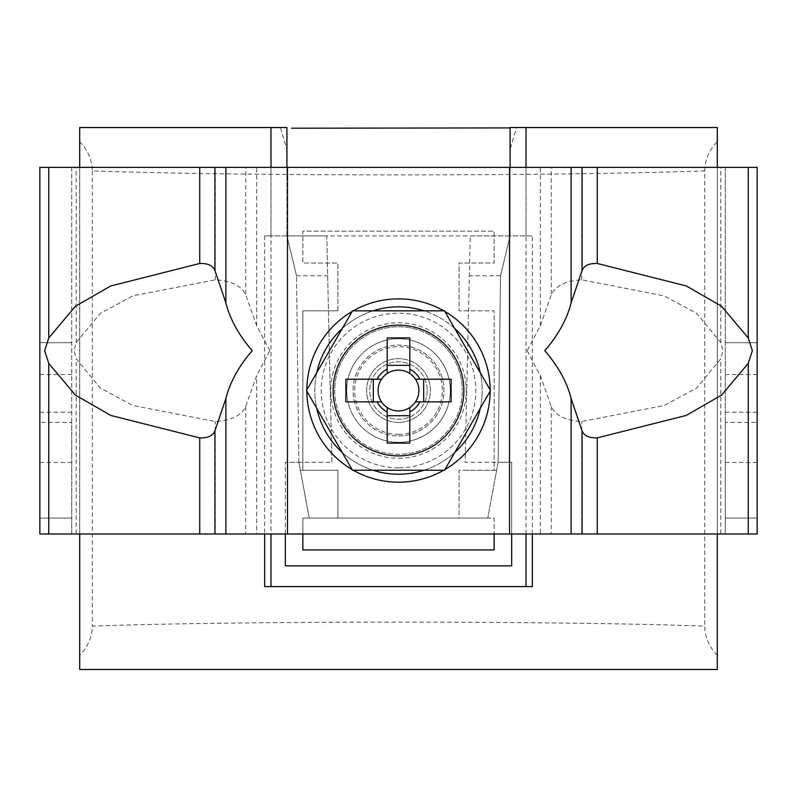 <?xml version="1.0" encoding="UTF-8"?>
<svg xmlns="http://www.w3.org/2000/svg" width="797" height="797" viewBox="0 0 797 797"><rect width="100%" height="100%" fill="white"/><g stroke="black" fill="none" stroke-linecap="round" stroke-linejoin="round"><path stroke-width="0.6" stroke-dasharray="3.98 2.99" d="M372.986 310.83A83.685 83.685 0 0 0 342.232 328.583M316.718 372.777A83.685 83.685 0 0 0 316.718 408.283M342.232 452.477A83.685 83.685 0 0 0 372.986 470.23M398.5 442.335A51.805 51.805 0 0 0 450.305 390.53A51.805 51.805 0 0 0 398.5 338.725A51.805 51.805 0 0 0 346.695 390.53A51.805 51.805 0 0 0 398.5 442.335A51.805 51.805 0 0 0 450.305 390.53A51.805 51.805 0 0 0 398.5 338.725A51.805 51.805 0 0 0 346.695 390.53A51.805 51.805 0 0 0 398.5 442.335A51.805 51.805 0 0 0 450.305 390.53A51.805 51.805 0 0 0 398.5 338.725M424.014 470.23A83.685 83.685 0 0 0 454.768 452.477M480.282 408.283A83.685 83.685 0 0 0 480.282 372.777M454.768 328.583A83.685 83.685 0 0 0 424.014 310.83M571.11 533.99L287.468 533.99L287.468 167.37L757.15 167.37L757.15 533.99L725.27 533.99L725.27 167.37L757.15 167.37M527.156 350.68L540.326 375.666L551.275 406.47C555.429 415.536 565.571 420.557 581.69 421.523L664.08 405.524L696.588 388.069L720.817 358.76L722.879 350.68L720.817 342.6L696.648 313.331L664.13 295.856L581.69 279.837C565.631 280.773 555.499 285.794 551.275 294.89L540.326 325.694L527.156 350.68M540.326 375.666L540.326 533.99L725.27 533.99L725.27 422.41L757.15 422.41M748.253 533.99L720.817 533.99L720.817 358.76M398.5 474.215A83.685 83.685 0 0 0 482.185 390.53A83.685 83.685 0 0 0 398.5 306.845A83.685 83.685 0 0 0 314.815 390.53A83.685 83.685 0 0 0 398.5 474.215A83.685 83.685 0 0 1 314.815 390.53A83.685 83.685 0 0 1 398.5 306.845M720.817 342.6L720.817 167.37L748.253 167.37M597.272 533.99L581.69 533.99L581.69 421.523M581.69 279.837L581.69 167.37L597.272 167.37M551.275 406.47L551.275 533.99L582.069 533.99M582.069 167.37L551.275 167.37L551.275 294.89M540.326 325.694L540.326 167.37L571.11 167.37M725.27 167.37L725.27 422.41M757.15 533.99L725.27 533.99M725.27 342.71L757.15 342.71L725.27 342.71M725.27 518.05L757.15 518.05L725.27 518.05M287.468 533.99L71.73 533.99L71.73 167.37L39.85 167.37L39.85 533.99L71.73 533.99L71.73 422.41L39.85 422.41M287.468 167.37L39.85 167.37M269.844 350.68L256.674 325.694L245.725 294.89C241.571 285.824 231.429 280.803 215.31 279.837L132.92 295.836L100.412 313.291L76.183 342.6L74.121 350.68L76.183 358.76L100.352 388.029L132.87 405.504L215.31 421.523C231.369 420.587 241.501 415.566 245.725 406.47L256.674 375.666L269.844 350.68M48.747 533.99L76.183 533.99L76.183 358.76M76.183 342.6L76.183 167.37L48.747 167.37M199.728 533.99L215.31 533.99L215.31 421.523M215.31 279.837L215.31 167.37L199.728 167.37M245.725 406.47L245.725 533.99L214.931 533.99M225.89 533.99L256.674 533.99L256.674 375.666M214.931 167.37L245.725 167.37L245.725 294.89M256.674 325.694L256.674 167.37L225.89 167.37M71.73 167.37L71.73 422.41M71.73 518.05L39.85 518.05L71.73 518.05M39.85 533.99L71.73 533.99M71.73 342.71L39.85 342.71L71.73 342.71M427.192 390.53A28.692 28.692 0 0 1 398.5 419.222A28.692 28.692 0 0 1 369.808 390.53A28.692 28.692 0 0 1 398.5 361.838A28.692 28.692 0 0 1 427.192 390.53A28.692 28.692 0 0 1 398.5 419.222A28.692 28.692 0 0 1 369.808 390.53A28.692 28.692 0 0 1 398.5 361.838A28.692 28.692 0 0 1 427.192 390.53M463.854 390.53A65.354 65.354 0 0 0 398.5 325.176A65.354 65.354 0 0 0 333.146 390.53A65.354 65.354 0 0 0 398.5 455.884A65.354 65.354 0 0 0 463.854 390.53M334.74 390.53A63.76 63.76 0 0 0 398.5 454.29A63.76 63.76 0 0 0 462.26 390.53A63.76 63.76 0 0 1 398.5 454.29A63.76 63.76 0 0 1 334.74 390.53A63.76 63.76 0 0 1 398.5 326.77A63.76 63.76 0 0 1 462.26 390.53A63.76 63.76 0 0 0 398.5 326.77A63.76 63.76 0 0 0 334.74 390.53M387.183 373.544L387.183 337.928M387.183 443.132L387.183 407.516M409.817 337.928L409.817 373.544M409.817 407.516L409.817 443.132M345.898 379.213L381.514 379.213M381.514 401.847L345.898 401.847M451.102 401.847L415.486 401.847M415.486 379.213L451.102 379.213M352.483 310.83L306.466 390.53L352.483 470.23L444.517 470.23L490.534 390.53L444.517 310.83L352.483 310.83M398.5 434.365A43.835 43.835 0 0 0 442.335 390.53A43.835 43.835 0 0 0 398.5 346.695A43.835 43.835 0 0 0 354.665 390.53A43.835 43.835 0 0 0 398.5 434.365M398.5 458.275A67.745 67.745 0 0 0 466.245 390.53A67.745 67.745 0 0 0 398.5 322.785A67.745 67.745 0 0 0 330.755 390.53A67.745 67.745 0 0 0 398.5 458.275M398.5 435.959A45.429 45.429 0 0 0 443.929 390.53A45.429 45.429 0 0 0 398.5 345.101A45.429 45.429 0 0 0 353.071 390.53A45.429 45.429 0 0 0 398.5 435.959A45.429 45.429 0 0 0 443.929 390.53A45.429 45.429 0 0 0 398.5 345.101A45.429 45.429 0 0 0 353.071 390.53A45.429 45.429 0 0 0 398.5 435.959A45.429 45.429 0 0 0 443.929 390.53A45.429 45.429 0 0 0 398.5 345.101M398.5 422.41A31.88 31.88 0 0 0 430.38 390.53A31.88 31.88 0 0 0 398.5 358.65A31.88 31.88 0 0 0 366.62 390.53A31.88 31.88 0 0 0 398.5 422.41A31.88 31.88 0 0 0 430.38 390.53A31.88 31.88 0 0 0 398.5 358.65A31.88 31.88 0 0 0 366.62 390.53A31.88 31.88 0 0 0 398.5 422.41M302.86 533.99L302.86 518.05L337.928 518.05L337.928 470.23L302.86 470.23L302.86 310.83L337.928 310.83L302.86 310.83L302.86 470.23L337.928 470.23L337.928 518.05L302.86 518.05L302.86 549.93L494.14 549.93L494.14 518.05L459.072 518.05L459.072 470.23L494.14 470.23L494.14 310.83L459.072 310.83L459.072 263.01L494.14 263.01L494.14 231.13L302.86 231.13L302.86 263.01L337.928 263.01L302.86 263.01L302.86 231.13L494.14 231.13L494.14 263.01L459.072 263.01L459.072 310.83L494.14 310.83L494.14 470.23L459.072 470.23L459.072 518.05L494.14 518.05L494.14 533.99M337.928 310.83L337.928 263.01L337.928 310.83M498.125 462.26L487.764 518.05L498.125 462.26L487.764 518.05L498.125 462.26L511.674 462.26L498.125 462.26L500.516 275.762L510.08 235.912L500.516 275.762L498.125 462.26L465.119 462.26L470.23 235.912L526.02 235.912L526.02 167.37M285.326 533.99L285.326 462.26L285.326 565.87L511.674 565.87L511.674 462.26L511.674 533.99M298.875 462.26L296.484 275.762L298.875 462.26L309.236 518.05L298.875 462.26L309.236 518.05L487.764 518.05L309.236 518.05L298.875 462.26L285.326 462.26L331.881 462.26L326.77 235.912L270.98 235.912L270.98 533.99M526.02 533.99L526.02 235.912L532.326 235.912L526.02 235.912L526.02 127.52L516.595 127.52L510.08 149.268L510.08 127.52L516.595 127.52M510.08 167.37L510.08 235.912L264.674 235.912L264.674 533.99M510.08 149.268L510.08 235.912L526.02 235.912M532.326 533.99L532.326 235.912M264.674 586.592L532.326 586.592M331.881 462.26L326.77 235.912L286.92 235.912L296.484 275.762L286.92 235.912L286.92 149.268L280.405 127.52L270.98 127.52L270.98 235.912L264.674 235.912M79.7 533.99L79.7 167.37M717.3 167.37L717.3 533.99M510.08 235.912L470.23 235.912L465.119 462.26M309.236 518.05L333.146 518.05L309.236 518.05M717.3 669.48L717.3 127.52M717.3 655.323C709.31 647.184 705.106 637.441 704.697 626.113C556.874 620.773 239.668 620.783 92.303 626.113C91.904 637.411 87.7 647.144 79.7 655.323L79.7 669.48M79.7 127.52L79.7 141.677C87.69 149.816 91.894 159.559 92.303 170.887C239.668 176.217 556.874 176.227 704.697 170.887L704.697 626.113M704.697 170.887C705.096 159.589 709.3 149.856 717.3 141.677M92.303 170.887L92.303 626.113M79.7 141.677L79.7 655.323M286.92 149.268L286.92 127.52L280.405 127.52M286.92 235.912L286.92 167.37M270.98 167.37L270.98 235.912M296.484 275.762L327.667 275.762M300.359 470.23L332.07 470.23M487.764 518.05L463.854 518.05L487.764 518.05M500.516 275.762L469.333 275.762M496.641 470.23L464.93 470.23M398.5 298.875A91.655 91.655 0 0 1 490.155 390.53A91.655 91.655 0 0 1 398.5 482.185A91.655 91.655 0 0 1 306.845 390.53A91.655 91.655 0 0 1 398.5 298.875M509.532 533.99L509.532 167.37M353.24 310.83A91.655 91.655 0 0 0 352.105 311.488M306.845 389.872A91.655 91.655 0 0 0 306.845 391.188M352.105 469.572A91.655 91.655 0 0 0 353.24 470.23M443.76 470.23A91.655 91.655 0 0 0 444.895 469.572M490.155 391.188A91.655 91.655 0 0 0 490.155 389.872M444.895 311.488A91.655 91.655 0 0 0 443.76 310.83M725.27 462.459L757.15 462.459M725.27 374.59L757.15 374.59M725.27 412.198L757.15 412.198M71.73 374.59L39.85 374.59M71.73 412.198L39.85 412.198M71.73 462.459L39.85 462.459M398.5 467.839A77.309 77.309 0 0 1 321.191 390.53A77.309 77.309 0 0 1 398.5 313.221A77.309 77.309 0 0 1 475.809 390.53A77.309 77.309 0 0 1 398.5 467.839"/><path stroke-width="1.2" d="M424.014 310.83A83.685 83.685 0 0 0 372.986 310.83M342.232 328.583A83.685 83.685 0 0 0 316.718 372.777M316.718 408.283A83.685 83.685 0 0 0 342.232 452.477M372.986 470.23A83.685 83.685 0 0 0 424.014 470.23M454.768 452.477A83.685 83.685 0 0 0 480.282 408.283M480.282 372.777A83.685 83.685 0 0 0 454.768 328.583M48.747 533.99L757.15 533.99L757.15 167.37L39.85 167.37L39.85 533.99L48.747 533.99L48.747 363.352L75.406 395.083L110.813 415.446L199.728 437.882C207.818 438.141 212.889 435.8 214.931 430.868L225.89 398.47C229.974 382.251 238.751 366.321 252.221 350.68C238.751 335.039 229.974 319.109 225.89 302.89L214.931 270.492C212.909 265.56 207.838 263.229 199.728 263.478L110.634 285.993L75.396 306.277L48.747 338.008L44.642 350.68L48.747 363.352M748.253 338.008L752.358 350.68L748.253 363.352L721.594 395.083L686.187 415.446L597.272 437.882C589.182 438.141 584.111 435.8 582.069 430.868L571.11 398.47C567.026 382.251 558.249 366.321 544.779 350.68C558.249 335.039 567.026 319.109 571.11 302.89L582.069 270.492C584.091 265.56 589.162 263.229 597.272 263.478L686.366 285.993L721.604 306.277L748.253 338.008L748.253 167.37M381.514 379.213A20.413 20.413 0 0 0 387.183 407.516L387.183 443.132L409.817 443.132L409.817 407.516A20.413 20.413 0 0 0 415.486 401.847L451.102 401.847L451.102 379.213L415.486 379.213A20.413 20.413 0 0 0 381.514 379.213L345.898 379.213L345.898 401.847L381.514 401.847M415.486 401.847A20.413 20.413 0 0 0 415.486 379.213M463.854 390.53A65.354 65.354 0 0 0 398.5 325.176A65.354 65.354 0 0 0 333.146 390.53A65.354 65.354 0 0 0 398.5 455.884A65.354 65.354 0 0 0 463.854 390.53M387.183 373.544L387.183 337.928L409.817 337.928L409.817 373.544M387.183 365.345L409.817 365.345M373.315 401.847L373.315 379.213M387.183 407.516A20.413 20.413 0 0 0 409.817 407.516M409.817 415.715L387.183 415.715M387.183 369.071A24.259 24.259 0 0 0 377.041 379.213M419.959 379.213A24.259 24.259 0 0 0 409.817 369.071M409.817 411.989A24.259 24.259 0 0 0 419.959 401.847M377.041 401.847A24.259 24.259 0 0 0 387.183 411.989M352.483 310.83L306.466 390.53L352.483 470.23L444.517 470.23L490.534 390.53L444.517 310.83L352.483 310.83M423.685 379.213L423.685 401.847M302.86 533.99L302.86 549.93L494.14 549.93L494.14 533.99M511.674 533.99L511.674 565.87L285.326 565.87L285.326 533.99M270.98 533.99L270.98 586.592L526.02 586.592L526.02 533.99M526.02 167.37L526.02 127.52L510.08 127.52L510.08 167.37M526.02 586.592L532.326 586.592L532.326 533.99M264.674 533.99L264.674 586.592L270.98 586.592M79.7 167.37L79.7 127.52L270.98 127.52L270.98 167.37M717.3 533.99L717.3 669.48L79.7 669.48L79.7 533.99M526.02 127.52L717.3 127.52L717.3 167.37M510.08 127.909L291.543 128.207M286.92 167.37L286.92 127.52L270.98 127.52M748.253 533.99L748.253 363.352M597.272 533.99L597.272 437.882M597.272 263.478L597.272 167.37M582.069 270.492L582.069 167.37M582.069 533.99L582.069 430.868M571.11 302.89L571.11 167.37M571.11 533.99L571.11 398.47M509.532 533.99L509.532 167.37M443.76 310.83A91.655 91.655 0 0 0 353.24 310.83M352.105 311.488A91.655 91.655 0 0 0 306.845 389.872M306.845 391.188A91.655 91.655 0 0 0 352.105 469.572M353.24 470.23A91.655 91.655 0 0 0 443.76 470.23M444.895 469.572A91.655 91.655 0 0 0 490.155 391.188M490.155 389.872A91.655 91.655 0 0 0 444.895 311.488M287.468 533.99L287.468 167.37M225.89 533.99L225.89 398.47M225.89 302.89L225.89 167.37M48.747 338.008L48.747 167.37M199.728 533.99L199.728 437.882M199.728 263.478L199.728 167.37M214.931 270.492L214.931 167.37M214.931 533.99L214.931 430.868"/></g></svg>
